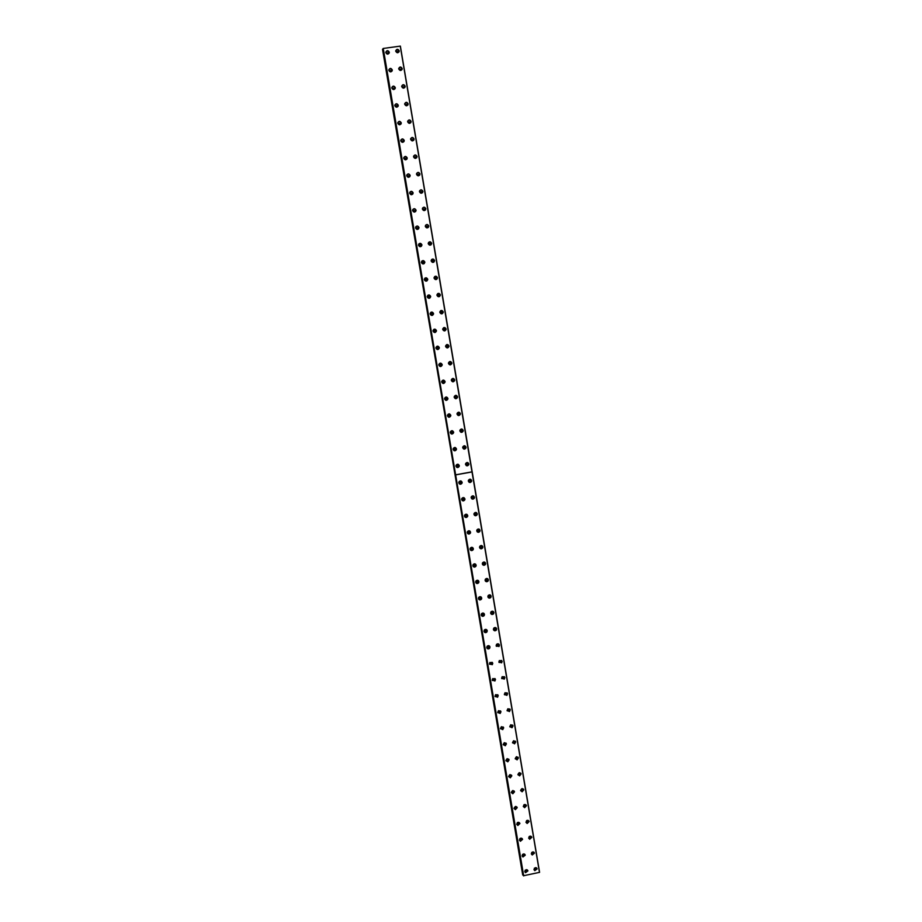 <?xml version="1.0" encoding="UTF-8"?>
<svg xmlns="http://www.w3.org/2000/svg" width="922" height="922" viewBox="0 0 922 922"><rect width="100%" height="100%" fill="white"/><g stroke="black" fill="none" stroke-linecap="round" stroke-linejoin="round"><path stroke-width="1.38" d="M526.208 869.642L526.888 870.333L525.54 871.348L525.183 870.172M526.531 869.769L525.079 870.506M523.466 853.91L524.226 854.613L522.935 855.651L522.543 854.383M523.869 854.049L522.417 854.809M398.281 51.402L396.322 51.459L398.281 51.402M396.322 51.505L398.108 52.151M399.318 69.15L401.277 69.311M402.292 86.795L404.251 86.968M407.201 104.336L405.277 104.612L407.201 104.336M405.265 104.336L407.017 105.108M410.163 121.888L408.239 122.177L410.163 121.888M408.239 121.842L409.967 122.672M413.125 139.406L411.2 139.683L413.125 139.406M411.212 139.314L412.906 140.202M416.064 156.867L414.151 157.155L416.064 156.867M414.174 156.728L415.845 157.685M419.003 174.293L417.09 174.581L419.003 174.293M417.124 174.108L418.761 175.134M421.942 191.672L420.029 191.96L421.942 191.672M420.075 191.43L421.665 192.525M424.858 209.006L422.956 209.294L424.858 209.006M423.037 208.718L424.558 209.893M427.785 226.293L425.872 226.593L427.785 226.293M425.987 225.948L427.439 227.215M430.689 243.546L428.788 243.846L430.689 243.546M428.937 243.131L430.459 243.777L430.309 244.491M433.594 260.742L431.692 261.053L433.594 260.742M431.888 260.281L433.352 260.949L433.156 261.733M436.486 277.902L434.585 278.214L436.486 277.902M434.838 277.372L436.244 278.087L435.991 278.928M439.379 295.028L437.477 295.328L439.379 295.028M437.8 294.429L439.126 295.178L438.803 296.077M442.26 312.097L440.359 312.408L442.26 312.097M440.762 311.452L442.007 312.224L441.603 313.18M445.13 329.131L443.24 329.442L445.13 329.131M443.724 328.439L444.877 329.223L444.381 330.237M448 346.119L446.11 346.442L448 346.119M446.686 345.381L447.735 346.188L447.147 347.248M450.858 363.072L448.968 363.395L450.858 363.072M449.648 362.3L450.593 363.107L449.901 364.202M453.705 379.979L451.826 380.302L453.705 379.979M452.61 379.184L453.44 379.979L452.656 381.097M456.551 396.84L454.673 397.163L456.551 396.84M455.549 396.045L456.275 397.198L455.399 397.935M459.387 413.667L457.519 413.99L459.387 413.667M458.476 412.872L459.098 414.001L458.142 414.739M462.222 430.447L460.343 430.77L462.222 430.447M461.392 429.652L461.922 430.77L460.885 431.484M465.045 447.182L463.178 447.516L465.045 447.182M464.296 446.409L464.734 447.493L463.639 448.173M467.857 463.881L465.99 464.215L467.857 463.881M467.177 463.132L467.546 464.181L466.382 464.838M470.669 480.535L468.802 480.869L470.669 480.535M470.047 479.797L470.347 480.835L469.137 481.445M473.47 497.154L471.615 497.488L473.47 497.154M472.894 496.439L473.136 497.442L471.891 498.018M476.271 513.727L474.415 514.073L476.271 513.727M475.729 513.035L475.913 514.015L474.646 514.545M479.06 530.265L477.204 530.611L479.06 530.265M478.553 529.585L478.691 530.553L477.4 531.037M481.837 546.758L479.993 547.103L481.837 546.758M481.365 546.089L481.457 547.046L480.155 547.484M484.615 563.204L482.771 563.561L484.615 563.204M484.165 562.558L484.211 563.503L482.898 563.907M487.381 579.615L487.277 580.238L485.537 579.973L485.64 579.35L487.381 579.615M486.954 578.981L486.954 579.915L485.652 580.272M490.147 595.992L490.02 596.649L488.303 596.35L488.43 595.693L490.147 595.992M489.732 595.37L489.697 596.303L488.395 596.615M492.901 612.323L492.74 613.026L491.057 612.681L491.219 611.989L492.901 612.323M492.509 611.712L492.417 612.646L491.138 612.911M520.688 838.144L521.564 838.859L520.342 839.919L519.927 838.547M521.207 838.294L519.743 839.066M517.876 822.355L518.879 823.058L517.738 824.141L517.323 822.643M518.533 822.493L517.058 823.288M516.205 807.223L515.144 808.317L514.384 807.603L515.433 806.508L516.205 807.223M515.847 806.658L514.372 807.476M513.508 791.341L512.551 792.447L511.698 791.733L512.632 790.615L513.508 791.341M513.162 790.788L511.687 791.618M510.811 775.425L509.97 776.531L509.002 775.817L509.831 774.711L510.811 775.425M510.477 774.872L508.99 775.725M508.114 759.474L507.365 760.558L506.293 759.855L507.019 758.771L508.114 759.474M507.768 758.921L506.282 759.797M505.406 743.489L504.76 744.538L503.585 743.87L504.207 742.809L505.406 743.489M505.06 742.925L503.573 743.835M502.686 727.458L502.144 728.472L500.865 727.827L501.395 726.824L502.686 727.458M502.352 726.905L500.865 727.827M499.966 711.392L499.505 712.36L498.134 711.761L498.583 710.793L499.966 711.392M499.62 710.827L499.171 711.819L498.145 711.784M497.235 695.28L496.854 696.202L495.402 695.649L495.771 694.739L497.235 695.28M496.889 694.715L496.532 695.695L495.414 695.695M494.503 679.134L494.192 679.998L492.671 679.502L492.97 678.638L494.503 679.134M494.157 678.569L493.858 679.514L492.682 679.583M491.76 662.953L491.495 663.759L489.916 663.31L490.17 662.503L491.76 662.953M491.403 662.376L491.172 663.31L489.951 663.425M489.006 646.725L488.798 647.486L487.173 647.083L487.369 646.322L489.006 646.725M488.648 646.149L488.476 647.06L487.208 647.232M486.251 630.452L486.078 631.178L484.407 630.821L484.58 630.106L486.251 630.452M485.882 629.876L485.767 630.775L484.453 630.994M483.485 614.156L483.347 614.824L481.641 614.513L481.78 613.845L483.485 614.156M483.116 613.556L483.036 614.444L481.71 614.72M480.719 597.813L480.604 598.447L478.875 598.159L478.991 597.537L480.719 597.813M480.327 597.202L480.293 598.09L478.956 598.413M477.942 581.425L476.098 581.782L477.942 581.425M477.538 580.802L477.55 581.69L476.19 582.059M475.164 565.002L473.309 565.347L475.164 565.002M474.738 564.368L474.784 565.267L473.424 565.67M472.375 548.532L470.52 548.878L472.375 548.532M471.926 547.887L472.018 548.797L470.658 549.247M469.575 532.029L467.719 532.374L469.575 532.029M469.102 531.36L469.229 532.282L467.892 532.789M466.774 515.479L464.907 515.824L466.774 515.479M466.267 514.799L466.44 515.744L465.126 516.285M463.962 498.894L462.095 499.228L463.962 498.894M463.409 498.191L463.651 499.159L462.36 499.736M461.138 482.264L459.271 482.598L461.138 482.264M460.551 481.538L460.839 482.54L459.582 483.163M458.315 465.598L456.448 465.933L458.315 465.598M457.669 464.849L458.027 465.875L456.816 466.532M455.491 448.887L453.612 449.221L455.491 448.887M454.765 448.115L455.203 449.175L454.062 449.867M452.644 432.13L450.777 432.464L452.644 432.13M451.849 431.346L452.368 432.43L451.296 433.156M449.798 415.338L447.931 415.661L449.798 415.338M448.922 414.543L449.533 415.649L448.541 416.41M446.951 398.5L445.072 398.823L446.951 398.5M445.971 397.705L446.686 398.834L445.787 399.595M444.093 381.627L442.203 381.95L444.093 381.627M443.009 380.832L443.839 381.627L443.033 382.745M441.223 364.709L439.333 365.02L441.223 364.709M440.025 363.936L440.981 364.743L440.278 365.827M438.353 347.744L436.463 348.067L438.353 347.744M437.051 347.006L438.111 347.801L437.512 348.862M435.472 330.744L433.582 331.056L435.472 330.744M434.066 330.041L435.23 330.825L434.746 331.839M432.579 313.687L430.689 314.01L432.579 313.687M431.081 313.054L432.349 313.814L431.945 314.771M429.687 296.607L427.785 296.919L429.687 296.607M428.096 296.02L429.456 296.746L429.145 297.645M426.782 279.47L424.881 279.781L426.782 279.47M425.123 278.951L426.563 279.643L426.31 280.484M423.878 262.297L421.965 262.597L423.878 262.297M422.149 261.848L423.659 262.505L423.463 263.266M420.962 245.079L419.049 245.379L420.962 245.079M419.187 244.687L420.743 245.31L420.605 246.013M418.035 227.815L416.122 228.114L418.035 227.815M416.225 227.492L417.724 228.714M415.096 210.516L413.183 210.804L415.096 210.516M413.252 210.239L414.819 211.38M412.157 193.159L410.244 193.459L412.157 193.159M410.29 192.952L411.915 194M409.218 175.768L407.293 176.056L409.218 175.768M407.317 175.606L408.988 176.586M406.256 158.33L404.32 158.4L406.256 158.33M404.355 158.227L406.06 159.126M403.294 140.859L401.37 141.135L403.294 140.859M401.37 140.789L403.11 141.619M400.332 123.329L398.396 123.606L400.332 123.329M398.396 123.306L400.148 124.078M395.411 105.823L397.347 105.753L395.411 105.823L397.186 106.503M392.415 88.212L394.386 88.351M391.377 70.487L389.441 70.764L391.377 70.487M389.43 70.579L391.228 71.213M388.381 52.785L386.433 53.05L388.381 52.785M386.422 52.911L388.231 53.499M535.405 867.625L536.085 868.317L534.772 869.331L534.368 868.178M535.705 867.74L534.276 868.501M532.674 851.893L533.435 852.608L532.178 853.645L531.74 852.401M533.066 852.032L531.625 852.804M529.908 836.139L530.784 836.853L529.585 837.925L529.124 836.577M530.415 836.289L528.963 837.084M527.119 820.361L528.122 821.064L527.004 822.159L526.531 820.695M527.753 820.499L526.301 821.318M524.238 804.595L525.448 805.24L524.411 806.347L523.638 805.632L524.007 804.722M525.091 804.676L523.627 805.505M522.774 789.382L521.829 790.488L520.965 789.762L521.887 788.656L522.774 789.382M522.417 788.817L520.953 789.67M520.089 773.477L519.247 774.572L518.279 773.858L519.109 772.763L520.089 773.477M519.731 772.913L518.268 773.788M517.403 757.538L516.654 758.622L515.582 757.919L516.32 756.835L517.403 757.538M517.046 756.974L515.582 757.872M514.707 741.553L514.061 742.613L512.886 741.933L513.519 740.885L514.707 741.553M514.349 740.988L512.886 741.922M511.998 725.545L511.445 726.559L510.177 725.914L510.73 724.899L511.998 725.545M511.641 724.969L510.177 725.925M509.29 709.479L508.829 710.47L507.469 709.859L507.93 708.88L509.29 709.479M508.932 708.914L508.471 709.928L507.48 709.894M506.581 693.39L506.178 694.324L504.749 693.759L505.141 692.837L506.581 693.39M506.213 692.814L505.832 693.817L504.76 693.828M503.861 677.255L503.527 678.143L502.029 677.624L502.352 676.748L503.861 677.255M503.493 676.679L503.182 677.658L502.052 677.716M501.13 661.086L500.853 661.915L499.298 661.443L499.563 660.613L501.13 661.086M500.761 660.498L500.519 661.466L499.332 661.57M498.399 644.87L498.168 645.654L496.555 645.227L496.785 644.443L498.399 644.87M498.018 644.271L497.834 645.227L496.601 645.388M495.656 628.62L495.46 629.357L493.812 628.977L493.996 628.239L495.656 628.62M495.264 628.02L495.126 628.954L493.869 629.173M493.397 629.484C494.042 630.948 495.022 631.178 496.324 630.164L496.67 628.839C496.001 627.352 495.022 627.133 493.719 628.17L493.397 629.484M493.593 630.026L496.024 629.795L496.151 627.905M496.14 645.757L498.998 646.518L499.413 645.112C498.79 643.671 497.834 643.429 496.532 644.374L496.14 645.757M496.313 646.264L498.698 646.138L498.929 644.213M498.883 661.996L501.649 662.837L502.144 661.351L499.355 660.532L498.883 661.996M499.033 662.457L501.349 662.434L501.683 660.463M501.626 678.2L504.276 679.122L504.876 677.543L502.19 676.644L501.626 678.2M501.752 678.615L503.977 678.684L504.426 676.679M504.346 694.358L506.893 695.372L507.607 693.701L505.037 692.71L504.346 694.358M504.461 694.739L506.581 694.911L507.169 692.848M507.077 710.482L509.474 711.565L510.315 709.813L507.884 708.753L507.077 710.482M507.169 710.827L509.163 711.081L509.901 708.983M509.785 726.559L512.033 727.723L513.035 725.902L510.753 724.75L509.785 726.559M509.878 726.87L511.722 727.216L512.62 725.072M512.494 742.613L514.58 743.824L515.732 741.933L513.623 740.735L512.494 742.613M512.574 742.878L514.257 743.293L515.34 741.127M515.202 758.61L517.104 759.866L518.429 757.942L516.493 756.685L515.202 758.61M515.26 758.852L516.781 759.313L518.037 757.135M517.899 774.584L519.616 775.863L521.126 773.904L519.374 772.624L517.899 774.584M517.945 774.791L519.293 775.287L520.746 773.109M520.584 790.511L522.129 791.791L523.811 789.82L522.232 788.541L520.584 790.511M520.63 790.684L521.794 791.191L523.431 789.036M523.27 806.393L524.641 807.672L526.485 805.713L525.079 804.433L523.27 806.393M523.304 806.543L524.307 807.05L526.116 804.929M525.943 822.251L527.165 823.496L529.159 821.56L527.914 820.303L525.943 822.251M525.978 822.366L526.819 822.85L528.79 820.787M528.617 838.063L529.689 839.262L531.833 837.36L530.726 836.15L528.617 838.063M528.64 838.156L529.355 838.605L531.464 836.6M531.279 853.83L532.236 854.994L534.483 853.138L533.515 851.963L531.279 853.83M531.291 853.899L531.89 854.314L534.126 852.377M533.942 869.573L534.783 870.679L537.146 868.87L536.281 867.74L533.942 869.573M533.942 869.607L536.777 868.109M458.799 482.886C459.778 484.626 460.873 484.684 462.072 483.059L462.118 482.275C461.127 480.523 460.032 480.477 458.845 482.114L458.799 482.886M459.456 483.958L461.818 482.909L461.184 481.042M461.622 499.54C462.579 501.268 463.662 501.338 464.872 499.747L464.942 498.929C463.973 497.2 462.879 497.131 461.68 498.744L461.622 499.54M462.187 500.531L464.619 499.574L464.1 497.742M464.434 516.159C465.368 517.864 466.451 517.945 467.673 516.401L467.754 515.548C466.809 513.831 465.725 513.75 464.515 515.317L464.434 516.159M464.93 517.081L467.419 516.205L466.981 514.407M467.247 532.732C468.157 534.414 469.229 534.506 470.462 533.02L470.554 532.109C469.644 530.415 468.572 530.334 467.339 531.844L467.247 532.732M467.673 533.584L470.197 532.789L469.851 531.014M470.059 549.258C470.935 550.93 471.995 551.033 473.24 549.593L473.355 548.648C472.479 546.977 471.407 546.861 470.162 548.325L470.059 549.258M470.427 550.054L472.974 549.351L472.709 547.587M472.848 565.751C473.689 567.387 474.749 567.526 476.006 566.143L476.155 565.128C475.303 563.492 474.242 563.365 472.986 564.771L472.848 565.751M473.17 566.488L475.74 565.866L475.545 564.114M475.648 582.208C476.444 583.81 477.492 583.96 478.76 582.646L478.933 581.575C478.126 579.961 477.077 579.823 475.81 581.16L475.648 582.208M475.925 582.877L478.495 582.358L478.38 580.595M478.426 598.62C479.198 600.199 480.224 600.36 481.503 599.127L481.71 597.986C480.938 596.407 479.913 596.246 478.622 597.502L478.426 598.62M478.668 599.242L481.226 598.804L481.192 597.041M481.203 614.997C481.929 616.53 482.932 616.726 484.234 615.562L484.488 614.352C483.75 612.807 482.736 612.623 481.445 613.81L481.203 614.997M481.411 615.562L483.946 615.216L483.992 613.43M483.969 631.328C484.649 632.826 485.64 633.034 486.943 631.962L487.254 630.683C486.562 629.173 485.571 628.965 484.269 630.06L483.969 631.328M484.154 631.847L486.655 631.605L486.781 629.784M486.735 647.613C487.369 649.065 488.337 649.307 489.628 648.339L490.008 646.967C489.363 645.504 488.395 645.273 487.093 646.276L486.735 647.613M486.897 648.085L489.34 647.947L489.559 646.092M489.49 663.875L492.302 664.681L492.763 663.218L489.928 662.434L489.49 663.875M489.628 664.301L492.014 664.266L492.325 662.365M492.244 680.079L494.941 680.978L495.506 679.422L492.774 678.557L492.244 680.079M492.36 680.471L494.653 680.54L495.091 678.592M494.987 696.26L497.569 697.239L498.249 695.591L495.633 694.635L494.987 696.26M495.091 696.606L497.269 696.778L497.834 694.773M497.719 712.395L500.162 713.455L500.98 711.726L498.514 710.678L497.719 712.395M497.811 712.706L499.862 712.971L500.588 710.92M500.45 728.484L502.732 729.636L503.7 727.815L501.395 726.686L500.45 728.484M500.531 728.76L502.421 729.129L503.32 727.02M503.182 744.538L505.279 745.748L506.42 743.87L504.288 742.671L503.182 744.538M503.239 744.78L504.968 745.218L506.04 743.086M505.89 760.558L507.803 761.814L509.128 759.878L507.192 758.633L505.89 760.558M505.948 760.765L507.492 761.261L508.76 759.106M508.598 776.531L510.315 777.822L511.837 775.851L510.085 774.572L508.598 776.531M508.644 776.716L510.004 777.246L511.48 775.091M511.307 792.471L512.828 793.761L514.534 791.791L512.978 790.5L511.307 792.471M511.341 792.62L512.517 793.162L514.176 791.03M514.003 808.375L515.352 809.643L517.23 807.684L515.847 806.416L514.003 808.375M514.027 808.502L515.029 809.02L516.873 806.934M516.689 824.233L517.876 825.478L519.916 823.542L518.706 822.297L516.689 824.233M516.712 824.337L517.553 824.833L519.57 822.804M519.374 840.057L520.411 841.256L522.59 839.366L521.529 838.167L519.374 840.057M519.386 840.126L520.089 840.587L522.244 838.628M490.631 613.165C491.334 614.674 492.325 614.882 493.627 613.775L493.915 612.519C493.201 610.998 492.21 610.802 490.907 611.931L490.631 613.165M490.861 613.764L493.328 613.43L493.374 611.563M487.876 596.799C488.614 598.355 489.628 598.539 490.919 597.352L491.161 596.165C490.412 594.609 489.386 594.425 488.095 595.635L487.876 596.799M488.141 597.456L490.631 597.03L490.585 595.186M485.099 580.399C485.882 581.989 486.908 582.151 488.187 580.883L488.395 579.777C487.6 578.175 486.574 578.025 485.295 579.304L485.099 580.399M485.41 581.114L487.899 580.595L487.784 578.762M482.333 563.964C483.14 565.578 484.177 565.716 485.456 564.391L485.617 563.342C484.799 561.717 483.75 561.579 482.483 562.927L482.333 563.964M482.679 564.725L485.168 564.126L484.972 562.293M479.544 547.484C480.385 549.12 481.445 549.247 482.702 547.864L482.84 546.861C481.987 545.213 480.927 545.086 479.671 546.504L479.544 547.484M479.947 548.302L482.425 547.622L482.148 545.778M476.755 530.957C477.631 532.628 478.691 532.743 479.947 531.291L480.051 530.346C479.175 528.663 478.103 528.56 476.858 530.023L476.755 530.957M477.216 531.856L479.671 531.072L479.302 529.216M473.954 514.395C474.865 516.09 475.936 516.182 477.17 514.695L477.262 513.785C476.351 512.09 475.279 511.998 474.046 513.508L473.954 514.395M474.484 515.352L476.893 514.499L476.444 512.62M471.154 497.799C472.087 499.505 473.159 499.597 474.392 498.053L474.461 497.189C473.528 495.471 472.444 495.391 471.223 496.946L471.154 497.799M471.764 498.825L474.115 497.88L473.574 495.978M468.341 481.146C469.298 482.886 470.381 482.955 471.591 481.376L471.661 480.546C470.693 478.806 469.609 478.748 468.399 480.35L468.341 481.146M469.044 482.252L471.326 481.226L470.669 479.29M522.059 855.847L522.958 856.987L525.263 855.143L524.33 853.991L522.059 855.847M522.059 855.893L522.624 856.308L524.918 854.406M524.722 871.601L525.528 872.685L527.937 870.887L527.107 869.792L524.722 871.601M524.733 871.613L527.591 870.161M385.822 52.646C387.125 54.686 388.289 54.64 389.303 52.519L389.28 52.162C387.966 50.122 386.802 50.168 385.799 52.289L385.822 52.646M389.142 53.211L389.13 52.681C388.22 50.871 387.113 50.687 385.811 52.128M388.83 70.383C390.133 72.412 391.285 72.365 392.299 70.268L392.276 69.899C390.974 67.859 389.822 67.905 388.807 70.026L388.83 70.383M392.127 70.971L392.127 70.383C391.239 68.585 390.133 68.401 388.83 69.807M391.827 88.074C393.118 90.091 394.282 90.056 395.296 87.959L395.273 87.578C393.982 85.562 392.818 85.596 391.804 87.705L391.827 88.074M395.112 88.685L395.123 88.039C394.247 86.265 393.152 86.069 391.838 87.44M394.823 105.719C396.103 107.724 397.255 107.69 398.281 105.604L398.258 105.223C396.979 103.206 395.826 103.252 394.8 105.339L394.823 105.719M398.085 106.353L398.097 105.65C397.255 103.898 396.16 103.69 394.835 105.027M397.808 123.318C399.088 125.323 400.24 125.288 401.266 123.214L401.243 122.822C399.964 120.817 398.811 120.851 397.785 122.937L397.808 123.318M401.047 123.986L401.082 123.214C400.252 121.485 399.168 121.266 397.843 122.568M400.793 140.87C402.05 142.864 403.202 142.829 404.239 140.766L404.216 140.375C402.949 138.369 401.796 138.415 400.77 140.478L400.793 140.87M403.986 141.585L404.043 140.743C403.237 139.038 402.176 138.807 400.84 140.063M403.755 158.388C405.012 160.37 406.164 160.336 407.201 158.284L407.178 157.881C405.922 155.887 404.77 155.922 403.732 157.985L403.755 158.388M406.925 159.137L407.005 158.227C406.233 156.544 405.173 156.302 403.836 157.501M406.717 175.848C407.973 177.831 409.114 177.796 410.152 175.756L410.14 175.341C408.884 173.359 407.743 173.394 406.694 175.445L406.717 175.848M409.841 176.644L409.956 175.653C409.218 174.004 408.169 173.751 406.821 174.892M409.679 193.274C410.912 195.245 412.053 195.21 413.102 193.194L413.091 192.756C411.846 190.796 410.705 190.819 409.656 192.859L409.679 193.274M412.756 194.116L412.906 193.044C412.192 191.43 411.166 191.165 409.817 192.225M412.63 210.654C413.851 212.613 414.992 212.579 416.053 210.573L416.029 210.135C414.796 208.176 413.655 208.211 412.607 210.228L412.63 210.654M415.638 211.564L415.845 210.4C415.165 208.821 414.162 208.533 412.814 209.513M415.568 227.988C416.779 229.935 417.92 229.912 418.98 227.918L418.968 227.457C417.735 225.521 416.606 225.544 415.545 227.55L415.568 227.988M418.507 228.956L418.772 227.699C418.139 226.167 417.159 225.855 415.81 226.754M418.496 245.287C419.706 247.211 420.835 247.2 421.907 245.217L421.896 244.745C420.674 242.809 419.545 242.843 418.484 244.826L418.496 245.287M421.366 246.324L421.7 244.964L418.819 243.95M421.423 262.528C422.622 264.453 423.751 264.441 424.823 262.47L424.812 261.998C423.613 260.073 422.472 260.096 421.412 262.067L421.423 262.528M424.189 263.646L424.616 262.182L421.827 261.087M424.339 279.735C425.526 281.648 426.656 281.636 427.739 279.689L427.727 279.193C426.529 277.28 425.399 277.303 424.327 279.251L424.339 279.735M426.99 280.922L427.52 279.354L424.846 278.19M427.255 296.896C428.419 298.797 429.548 298.786 430.643 296.861L430.632 296.354C429.456 294.452 428.327 294.464 427.243 296.4L427.255 296.896M429.756 298.163L430.424 296.481L427.889 295.247M430.159 314.022C431.312 315.912 432.441 315.9 433.536 313.999L433.524 313.468C432.36 311.567 431.231 311.59 430.148 313.503L430.159 314.022M432.499 315.347L433.317 313.572L430.943 312.258M433.052 331.102C434.193 332.969 435.322 332.969 436.429 331.079L436.417 330.537C435.265 328.658 434.147 328.658 433.04 330.56L433.052 331.102M435.219 332.473L436.21 330.618L433.997 329.246M435.945 348.124C437.074 349.991 438.192 349.991 439.31 348.136L439.298 347.559C438.169 345.692 437.04 345.704 435.933 347.582L435.945 348.124M437.915 349.542L439.091 347.617L437.074 346.211M438.826 365.124C439.944 366.979 441.062 366.979 442.18 365.135L442.18 364.547C441.062 362.692 439.932 362.692 438.826 364.547L438.826 365.124M440.601 366.553L441.961 364.582L440.151 363.153M441.696 382.065C442.802 383.909 443.92 383.921 445.049 382.1L445.049 381.501C443.943 379.657 442.825 379.645 441.696 381.478L441.696 382.065M443.275 383.494L444.819 381.501L443.217 380.071M444.565 398.972C445.649 400.805 446.767 400.816 447.908 399.03L447.908 398.396C446.824 396.564 445.706 396.552 444.577 398.362L444.565 398.972M445.948 400.378L447.677 399.007L446.271 396.979M447.424 415.845C448.495 417.654 449.602 417.678 450.754 415.914L450.766 415.257C449.694 413.436 448.588 413.425 447.435 415.2L447.424 415.845M448.622 417.193L450.512 415.868L449.302 413.851M450.282 432.66C451.331 434.458 452.437 434.493 453.589 432.752L453.612 432.072C452.564 430.274 451.457 430.251 450.293 431.992L450.282 432.66M451.319 433.951L453.359 432.683L452.31 430.701M453.128 449.44C454.154 451.227 455.249 451.261 456.425 449.567L456.459 448.853C455.422 447.066 454.316 447.032 453.151 448.749L453.128 449.44M454.016 450.662L456.183 449.463L455.295 447.516M455.964 466.186C456.966 467.95 458.073 467.996 459.248 466.336L459.294 465.587C458.28 463.812 457.174 463.766 455.998 465.46L455.964 466.186M456.736 467.327L459.006 466.209L458.257 464.308M465.529 464.469C466.509 466.221 467.592 466.278 468.791 464.653L468.849 463.87C467.857 462.118 466.763 462.06 465.575 463.697L465.529 464.469M466.325 465.633L468.537 464.538L467.754 462.567M462.706 447.735C463.697 449.51 464.792 449.556 465.99 447.896L466.025 447.147C465.022 445.372 463.916 445.326 462.74 447.009L462.706 447.735M463.628 448.979L465.725 447.804L464.815 445.799M459.871 430.977C460.896 432.752 461.991 432.798 463.167 431.104L463.201 430.39C462.176 428.592 461.069 428.557 459.894 430.263L459.871 430.977M460.931 432.28L462.913 431.035L461.853 429.007M457.035 414.162C458.073 415.96 459.179 415.995 460.343 414.278L460.366 413.586C459.317 411.777 458.211 411.742 457.047 413.482L457.035 414.162M458.257 415.522L460.09 414.232L458.856 412.169M454.189 397.313C455.249 399.122 456.355 399.157 457.508 397.405L457.531 396.737C456.459 394.916 455.353 394.893 454.2 396.656L454.189 397.313M455.583 398.707L457.266 397.382L455.848 395.308M451.331 380.417C452.402 382.25 453.52 382.273 454.661 380.486L454.673 379.841C453.589 378.008 452.483 377.997 451.342 379.795L451.331 380.417M452.909 381.846L454.442 379.852L452.829 378.423M448.472 363.487C449.567 365.319 450.674 365.343 451.815 363.533L451.826 362.911C450.72 361.067 449.602 361.055 448.472 362.876L448.472 363.487M450.236 364.916L451.584 362.945L449.786 361.516M445.603 346.511C446.709 348.355 447.827 348.366 448.956 346.545L448.956 345.946C447.85 344.09 446.732 344.079 445.603 345.923L445.603 346.511M447.562 347.928L448.726 346.004L446.732 344.586M442.733 329.488C443.851 331.355 444.969 331.355 446.087 329.511L446.087 328.923C444.957 327.056 443.839 327.056 442.721 328.923L442.733 329.488M444.865 330.871L445.868 329.016L443.689 327.633M439.852 312.42C440.981 314.298 442.111 314.31 443.217 312.431L443.217 311.867C442.076 309.988 440.947 309.988 439.84 311.878L439.852 312.42M442.157 313.768L442.986 311.982L440.647 310.656M436.959 295.317C438.111 297.207 439.229 297.207 440.336 295.317L440.336 294.775C439.172 292.873 438.054 292.885 436.947 294.786L436.959 295.317M439.425 296.596L440.105 294.902L437.627 293.645M434.066 278.167C435.23 280.069 436.36 280.069 437.454 278.156L437.443 277.626C436.267 275.724 435.138 275.736 434.055 277.649L434.066 278.167M436.659 279.389L437.224 277.787L434.608 276.588M431.162 260.984C432.337 262.897 433.467 262.885 434.55 260.949L434.539 260.442C433.363 258.529 432.234 258.54 431.15 260.477L431.162 260.984M433.87 262.125L434.331 260.626L431.6 259.508M428.246 243.742C429.433 245.667 430.574 245.655 431.646 243.708L431.634 243.212C430.447 241.287 429.306 241.299 428.234 243.258L428.246 243.742M431.058 244.826L431.427 243.42L428.592 242.371M425.33 226.466C426.529 228.402 427.658 228.391 428.742 226.42L428.73 225.936C427.52 224 426.39 224.023 425.319 225.994L425.33 226.466M428.234 227.48L428.523 226.178C427.912 224.68 426.944 224.346 425.607 225.187M422.403 209.144C423.613 211.092 424.754 211.069 425.826 209.098L425.803 208.626C424.593 206.678 423.452 206.701 422.391 208.683L422.403 209.144M425.376 210.089L425.607 208.891C424.961 207.335 423.959 207.035 422.622 207.957M419.475 191.776C420.686 193.735 421.827 193.712 422.898 191.718L422.875 191.257C421.654 189.31 420.513 189.333 419.452 191.327L419.475 191.776M422.507 192.675L422.679 191.557C421.999 189.967 420.985 189.678 419.637 190.681M416.537 174.373C417.758 176.333 418.899 176.309 419.959 174.304L419.936 173.855C418.715 171.895 417.562 171.918 416.514 173.935L416.537 174.373M419.614 175.215L419.752 174.177C419.037 172.552 418 172.287 416.652 173.359M413.586 156.924C414.819 158.895 415.972 158.872 417.021 156.844L416.998 156.406C415.753 154.435 414.612 154.458 413.563 156.486L413.586 156.924M416.709 157.708L416.813 156.763C416.064 155.103 415.015 154.85 413.678 155.979M410.636 139.418C411.88 141.4 413.021 141.377 414.07 139.349L414.047 138.922C412.802 136.929 411.65 136.963 410.613 139.003L410.636 139.418M413.794 140.179L413.863 139.291C413.091 137.609 412.03 137.366 410.693 138.554M407.674 121.877C408.919 123.871 410.071 123.848 411.12 121.796L411.097 121.381C409.829 119.387 408.688 119.411 407.651 121.474L407.674 121.877M410.866 122.591L410.912 121.785C410.117 120.079 409.045 119.837 407.708 121.082M404.7 104.29C405.957 106.295 407.109 106.272 408.146 104.209L408.123 103.794C406.856 101.789 405.715 101.823 404.677 103.898L404.7 104.29M407.927 104.981L407.95 104.232C407.132 102.503 406.06 102.273 404.723 103.564M401.715 86.668C402.995 88.673 404.147 88.639 405.184 86.576L405.161 86.172C403.882 84.156 402.73 84.19 401.692 86.276L401.715 86.668M404.965 87.325L404.988 86.633C404.147 84.882 403.064 84.663 401.738 85.988M398.73 68.989C400.021 71.006 401.174 70.971 402.199 68.896L402.176 68.505C400.897 66.476 399.733 66.511 398.707 68.608L398.73 68.989M402.004 69.623L402.015 68.989C401.151 67.214 400.056 67.006 398.742 68.366M395.745 51.263C397.036 53.292 398.189 53.269 399.214 51.171L399.191 50.791C397.901 48.751 396.737 48.785 395.722 50.894L395.745 51.263M399.03 51.886L399.03 51.298C398.154 49.511 397.048 49.315 395.734 50.698M539.577 872.35L523.5 875.739L383.252 48.451L400.367 46.112L539.577 872.35M382.503 49.269L523.419 875.278M382.999 48.958L522.716 875.001M472.168 471.661L539.416 871.359M400.471 46.745L472.145 471.58M523.708 875.9L455.641 474.899L472.006 471.937L539.485 872.419M400.252 46.1L471.983 471.857L455.629 474.807L383.252 48.451M472.006 471.937L455.641 474.899M523.569 875.877L383.114 48.509M382.964 49.097L523.189 875.07M525.171 870.564L525.54 871.348M522.567 854.89L522.935 855.651M519.973 839.181L520.342 839.919M517.38 823.427L517.738 824.141M514.787 807.626L515.144 808.317M512.206 791.791L512.551 792.447M509.612 775.898L509.97 776.531M507.019 759.947L507.365 760.558M504.415 743.95L504.76 744.538M534.38 868.559L534.772 869.331M531.787 852.896L532.178 853.645M529.205 837.188L529.585 837.925M526.623 821.444L527.004 822.159M524.042 805.655L524.411 806.347M521.46 789.82L521.829 790.488M518.879 773.938L519.247 774.572M516.297 758.011L516.654 758.622M513.704 742.037L514.061 742.613M519.293 775.287L519.616 775.863M521.794 791.191L522.129 791.791M524.307 807.05L524.641 807.672M526.819 822.85L527.165 823.496M529.355 838.605L529.689 839.262M531.89 854.314L532.236 854.994M534.426 869.976L534.783 870.679M510.004 777.246L510.315 777.822M512.517 793.162L512.828 793.761M515.029 809.02L515.352 809.643M517.553 824.833L517.876 825.478M520.089 840.587L520.411 841.256M522.624 856.308L522.958 856.987M525.183 871.97L525.528 872.685M523.5 875.739L383.091 48.612"/></g></svg>
